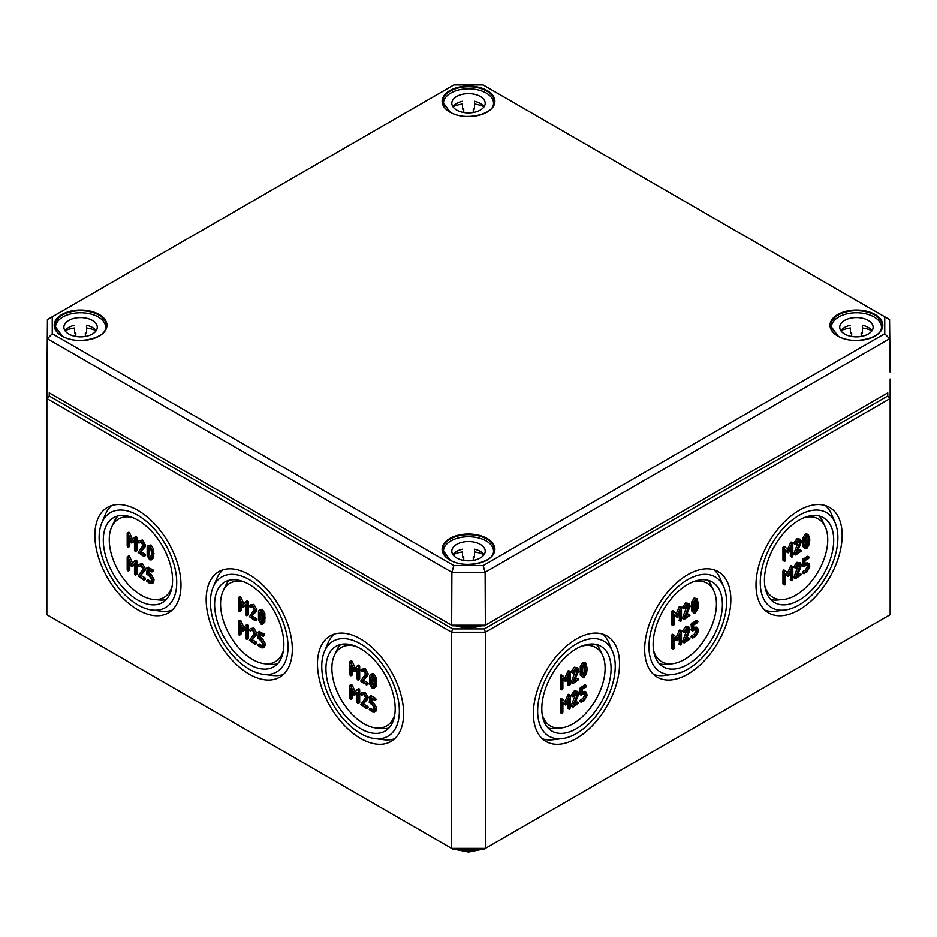 <?xml version="1.0" encoding="UTF-8"?>
<svg xmlns="http://www.w3.org/2000/svg" width="937" height="937" viewBox="0 0 937 937"><rect width="100%" height="100%" fill="white"/><g stroke="black" fill="none" stroke-linecap="round" stroke-linejoin="round"><path stroke-width="1.41" d="M139.098 564.32L142.506 563.711L145.551 568.97L145.001 570.668L139.824 576.337L144.204 569.755L141.159 564.496L139.098 564.32L138.184 565.292L138.735 566.592L139.964 565.866M141.171 575.564L144.942 577.742L145.551 578.797L144.942 579.136L145.551 578.797M140.655 565.714L139.262 566.557L141.159 565.889L142.986 569.052L138.126 576.056L143.595 579.921L144.204 579.57L139.824 576.337M143.595 579.921L144.204 579.57M139.098 540.696L142.506 540.075L145.551 545.334L145.001 547.032L139.824 552.713L144.204 546.119L141.159 540.86L139.098 540.696L138.184 541.668L138.735 542.956L139.964 542.23M141.171 551.928L144.942 554.107L145.551 555.161L144.942 555.512L145.551 555.161M140.655 542.078L139.262 542.921L141.159 542.254L142.986 545.416L138.126 552.432L143.595 556.285L144.204 555.934L139.824 552.713M143.595 556.285L144.204 555.934M134.577 537.358L136.439 536.573L137.048 537.627L137.048 550.242L135.701 551.026L135.701 538.4L134.577 537.358L131.449 540.989L127.807 533.141L127.198 533.493L127.198 546.119L127.807 547.173L128.404 546.821L128.404 536.491L131.449 542.968L134.483 540.005L134.483 550.324L135.092 551.378L135.701 551.026L135.092 551.378M134.483 540.778L131.449 542.968M129.763 539.618L129.763 546.037L127.807 547.173M127.198 533.493L129.154 532.368L128.545 532.72L129.693 533.024L132.574 539.689M151.489 553.826L151.173 556.929L149.674 558.393L148.163 555.196L148.175 548.649L149.674 547.173L151.173 550.359L151.489 553.826M150.4 558.44L149.674 558.393L150.951 557.656M149.721 547.208L149.51 554.423L151.021 557.609M148.948 547.126L149.674 547.173M148.105 545.615L151.021 544.994L153.516 549.105L153.516 557.784L151.22 559.951L152.708 554.528L152.169 549.89L149.674 545.767L148.105 545.615L147.168 546.985L147.168 555.688L149.674 559.799L151.22 559.951M134.577 560.994L136.439 560.209L137.048 561.263L137.048 573.877L135.701 574.662L135.701 562.036L134.577 560.994L131.449 564.624L127.807 556.777L127.198 557.128L127.198 569.755L127.807 570.797L128.404 570.446L128.404 560.127L131.449 566.604L134.483 563.641L134.483 573.959L135.092 575.013L135.701 574.662L135.092 575.013M134.483 564.414L131.449 566.604M129.763 563.254L129.763 569.673L127.807 570.797M127.198 557.128L129.154 556.004L128.545 556.355L129.693 556.66L132.574 563.313M149.194 570.528L149.194 573.175L147.847 573.959L147.847 569.755L152.099 571.511L147.238 567.998L148.585 567.225L147.976 567.576L152.836 569.673L153.445 570.727L152.836 571.078L153.445 570.727M146.629 568.349L147.238 567.998L146.629 573.959L149.674 576.407L151.489 579.57L150.962 582.158L146.629 580.975L149.674 583.423L151.817 583.634L152.708 580.261L149.662 575.002L147.847 573.959M151.489 571.863L152.099 571.511M149.194 573.175L151.009 574.229L154.055 579.488L153.164 582.849L151.817 583.634M146.629 580.975L148.585 579.839L147.976 580.19L151.443 581.444M250.413 628.598L253.822 627.977L256.867 633.236L256.316 634.935L251.139 640.603L255.52 634.021L252.475 628.762L250.413 628.598L249.5 629.559L250.05 630.859L251.28 630.132M252.486 639.83L256.258 642.009L256.867 643.063L256.258 643.403L256.867 643.063M251.971 629.98L250.577 630.824L252.475 630.156L254.302 633.318L249.441 640.334L254.911 644.188L255.52 643.836L251.139 640.603M254.911 644.188L255.52 643.836M250.413 604.962L253.822 604.342L256.867 609.6L256.316 611.299L251.139 616.979L255.52 610.385L252.475 605.126L250.413 604.962L249.5 605.934L250.05 607.223L251.28 606.497M252.486 616.195L256.258 618.373L256.867 619.427L256.258 619.779L256.867 619.427M251.971 606.344L250.577 607.188L252.475 606.52L254.302 609.682L249.441 616.698L254.911 620.552L255.52 620.2L251.139 616.979M254.911 620.552L255.52 620.2M245.892 601.624L247.755 600.84L248.364 601.894L248.364 614.52L247.017 615.293L247.017 602.678L245.892 601.624L242.765 605.255L239.122 597.408L238.513 597.759L238.513 610.385L239.122 611.439L239.72 611.088L239.72 600.769L242.765 607.235L245.799 604.271L245.799 614.59L246.408 615.644L247.017 615.293L246.408 615.644M245.799 605.044L242.765 607.235M241.078 603.885L241.078 610.303L239.122 611.439M238.513 597.759L240.469 596.635L239.86 596.986L241.008 597.291L243.889 603.955M260.263 611.392L262.489 614.625L262.805 618.092L262.489 621.196L260.99 622.66L259.479 619.462L259.49 612.915L260.99 611.439L260.826 618.689L262.337 621.887M261.716 622.707L260.99 622.66L262.266 621.922M259.42 609.882L262.337 609.261L264.831 613.372L264.831 622.051L262.536 624.218L264.023 618.795L263.484 614.157L260.99 610.046L259.42 609.882L258.483 611.252L258.483 619.954L260.99 624.065L262.536 624.218M245.892 625.26L247.755 624.475L248.364 625.529L248.364 638.144L247.017 638.929L247.017 626.303L245.892 625.26L242.765 628.891L239.122 621.044L238.513 621.395L238.513 634.021L239.122 635.063L239.72 634.724L239.72 624.393L242.765 630.87L245.799 627.907L245.799 638.226L246.408 639.28L247.017 638.929L246.408 639.28M245.799 628.68L242.765 630.87M241.078 627.521L241.078 633.939L239.122 635.063M238.513 621.395L240.469 620.271L239.86 620.622L241.008 620.926L243.889 627.579M260.509 634.794L260.509 637.441L259.162 638.226L259.162 634.021L263.414 635.778L258.553 632.264L259.9 631.491L259.291 631.843L264.152 633.951L264.761 634.993L264.152 635.345L264.761 634.993M257.944 632.616L258.553 632.264L257.944 638.226L260.99 640.674L262.805 643.836L262.278 646.425L257.944 645.242L260.99 647.701L263.133 647.9L264.023 644.527L260.978 639.268L259.162 638.226M262.805 636.129L263.414 635.778M260.509 637.441L262.325 638.495L265.37 643.754L264.48 647.116L263.133 647.9M257.944 645.242L259.9 644.106L259.291 644.457L262.758 645.71M132.644 517.587A45.316 26.166 -120 0 0 111.784 526.758A45.316 26.166 -120 0 0 141.3 595.206A45.316 26.166 -120 0 0 153.773 599.493A45.316 26.166 -120 0 0 172.15 586.023M243.96 581.854A45.316 26.166 -120 0 0 223.1 591.024A45.316 26.166 -120 0 0 252.615 659.484A45.316 26.166 -120 0 0 265.089 663.759A45.316 26.166 -120 0 0 283.466 650.29M137.926 510.419A60.917 35.173 60 0 1 177.667 563.922A60.917 35.173 60 0 1 168.566 612.798A60.917 35.173 60 0 1 137.926 609.893A60.917 35.173 60 0 1 98.08 556.039A60.917 35.173 60 0 1 107.661 507.292A60.917 35.173 60 0 1 137.926 510.419M111.62 505.582A60.823 35.114 -120 0 0 105.319 514.612L101.805 522.94A54.873 31.682 -120 0 0 137.926 604.962A54.873 31.682 -120 0 0 152.099 610.046A54.873 31.682 -120 0 0 176.051 573.842A54.873 31.682 -120 0 0 137.926 515.35A54.873 31.682 -120 0 0 101.805 522.94M152.099 610.046L161.059 611.17A60.823 35.114 -120 0 0 172.033 610.221M153.773 599.493L159.489 600.008A48.876 28.215 -120 0 0 166.259 599.516M118.003 515.947A48.876 28.215 -120 0 0 114.197 521.558L111.784 526.758M137.926 520.164A48.982 28.274 60 0 1 169.878 563.184A48.982 28.274 60 0 1 162.57 602.479A48.982 28.274 60 0 1 137.926 600.148A48.982 28.274 60 0 1 105.893 556.847A48.982 28.274 60 0 1 113.588 517.657A48.982 28.274 60 0 1 137.926 520.164M249.242 574.686A60.917 35.173 60 0 1 288.983 628.2A60.917 35.173 60 0 1 279.882 677.064A60.917 35.173 60 0 1 249.242 674.16A60.917 35.173 60 0 1 209.396 620.306A60.917 35.173 60 0 1 218.977 571.558A60.917 35.173 60 0 1 249.242 574.686M222.936 569.848A60.823 35.114 -120 0 0 216.634 578.879L213.121 587.206A54.873 31.682 -120 0 0 249.242 669.229A54.873 31.682 -120 0 0 263.414 674.312A54.873 31.682 -120 0 0 287.366 638.109A54.873 31.682 -120 0 0 249.242 579.616A54.873 31.682 -120 0 0 213.121 587.206M263.414 674.312L272.374 675.436A60.823 35.114 -120 0 0 283.349 674.488M265.089 663.759L270.805 664.274A48.876 28.215 -120 0 0 277.575 663.783M229.319 580.214A48.876 28.215 -120 0 0 225.512 585.824L223.1 591.024M249.242 584.43A48.982 28.274 60 0 1 281.194 627.45A48.982 28.274 60 0 1 273.885 666.746A48.982 28.274 60 0 1 249.242 664.415A48.982 28.274 60 0 1 217.208 621.114A48.982 28.274 60 0 1 224.903 581.924A48.982 28.274 60 0 1 249.242 584.43M804.333 566.592L802.377 565.468L802.986 565.819L802.377 559.857L807.237 556.355L808.596 557.128L803.723 560.642L803.723 566.241L808.057 565.058L808.596 567.646L806.769 570.797L803.723 573.257L806.769 572.202L809.802 566.944L808.912 563.582L804.942 564.847L804.942 560.642L808.596 558.534L809.193 557.48L808.596 557.128L809.193 557.48M804.942 563.278L807.553 562.797L808.912 563.582M802.377 572.484L802.986 572.835L802.377 572.484L802.986 571.429L805.422 570.024L807.237 566.873L807.19 564.999M803.723 573.257L804.333 573.608M792.796 579.57L792.796 566.944L792.187 566.604L788.556 574.428L785.44 570.844L784.292 571.863L784.292 584.477L784.901 584.829L785.511 583.774L785.511 573.456L788.556 576.419L791.589 569.954L791.589 580.272L792.187 580.624L792.796 579.57M792.187 580.624L790.231 579.488L790.84 579.839L790.231 573.057M788.556 576.419L785.511 574.24M784.901 584.829L782.945 583.704L783.555 584.056L782.945 583.704L782.945 571.078L783.555 570.024L785.218 570.727M785.44 570.844L784.093 570.071M787.42 573.139L790.84 565.819L792.796 566.944M805.48 546.423L806.769 547.173L805.27 545.709L805.27 539.15L806.769 535.952L808.268 537.405L808.268 543.975L806.043 547.22M805.422 546.388L806.921 543.202L806.722 535.976M806.769 535.952L807.495 535.894M806.769 548.567L809.263 544.456L809.802 539.806L808.326 534.395L806.769 534.547L804.262 538.658L803.723 543.308L804.262 547.36L805.199 548.719L806.769 548.567M805.199 548.719L802.915 546.576L802.915 537.873L805.422 533.762L808.326 534.395M792.796 555.934L792.796 543.319L792.187 542.968L788.556 550.804L785.44 547.22L784.292 548.227L784.292 560.841L784.901 561.193L785.511 560.15L785.511 549.82L788.556 552.783L791.589 546.318L791.589 556.637L792.187 556.988L792.796 555.934M792.187 556.988L790.231 555.852L790.84 556.203L790.231 549.433M788.556 552.783L785.511 550.605M784.901 561.193L782.945 560.068L783.555 560.42L782.945 560.068L782.945 547.442L783.555 546.4L785.218 547.091M785.44 547.22L784.093 546.435M787.42 549.504L790.84 542.183L792.796 543.319M800.748 543.554L801.299 541.211L800.409 539.243L798.254 539.466L795.29 543.694L795.829 544.362L798.254 540.86L799.554 540.731L800.093 541.902L795.326 554.072L795.829 554.88L801.299 551.026L796.918 552.853L800.748 543.554M797.762 550.815L799.343 549.902L801.299 551.026M795.829 554.88L793.873 553.755L795.326 554.072M793.979 553.287L798.687 540.672M795.829 544.362L793.873 543.237L795.29 543.694M793.932 542.921L796.907 538.681L800.409 539.243M800.748 567.178L801.299 564.847L800.409 562.879L798.254 563.09L795.29 567.33L795.829 567.998L798.254 564.496L799.554 564.367L800.093 565.538L795.326 577.707L795.829 578.516L801.299 574.662L796.918 576.489L800.748 567.178M797.762 574.44L799.343 573.526L801.299 574.662M795.829 578.516L793.873 577.391L795.326 577.707M793.979 576.923L798.687 564.297M795.829 567.998L793.873 566.873L795.29 567.33M793.932 566.557L796.907 562.317L800.409 562.879M693.017 630.859L691.061 629.734L691.67 630.086L691.061 624.124L695.922 620.622L697.28 621.395L692.408 624.909L692.408 630.507L696.741 629.336L697.28 631.913L695.453 635.063L692.408 637.523L695.453 636.469L698.487 631.222L697.596 627.849L693.626 629.114L693.626 624.909L697.28 622.8L697.878 621.746L697.28 621.395L697.878 621.746M693.626 627.556L696.238 627.064L697.596 627.849M691.061 636.75L691.67 637.101L691.061 636.75L691.67 635.696L694.106 634.29L695.922 631.14L695.875 629.266M692.408 637.523L693.017 637.874M681.48 643.836L681.48 631.222L680.871 630.87L677.24 638.694L674.125 635.11L672.977 636.129L672.977 648.744L673.586 649.095L674.195 648.041L674.195 637.722L677.24 640.685L680.274 634.22L680.274 644.539L680.871 644.89L681.48 643.836M680.871 644.89L678.915 643.754L679.524 644.106L678.915 637.324M677.24 640.685L674.195 638.507M673.586 649.095L671.63 647.971L672.239 648.322L671.63 647.971L671.63 635.345L672.239 634.29L673.902 634.993M674.125 635.11L672.778 634.337M676.104 637.406L679.524 630.086L681.48 631.222M694.165 610.69L695.453 611.439L693.954 609.987L693.954 603.416L695.453 600.219L696.952 601.671L696.952 608.254L694.727 611.486M694.106 610.655L695.605 607.469L695.406 600.242M695.453 600.219L696.179 600.172M695.453 612.833L697.948 608.722L698.487 604.072L697.011 598.661L695.453 598.813L692.947 602.924L692.408 607.574L692.947 611.627L693.884 612.985L695.453 612.833M693.884 612.985L691.6 610.842L691.6 602.14L694.106 598.04L697.011 598.661M681.48 620.2L681.48 607.586L680.871 607.235L677.24 615.07L674.125 611.486L672.977 612.493L672.977 625.108L673.586 625.459L674.195 624.417L674.195 614.086L677.24 617.05L680.274 610.584L680.274 620.903L680.871 621.254L681.48 620.2M680.871 621.254L678.915 620.13L679.524 620.47L678.915 613.7M677.24 617.05L674.195 614.871M673.586 625.459L671.63 624.335L672.239 624.686L671.63 624.335L671.63 611.709L672.239 610.666L673.902 611.357M674.125 611.486L672.778 610.701M676.104 613.77L679.524 606.45L681.48 607.586M689.433 607.82L689.983 605.478L689.093 603.51L686.938 603.733L683.975 607.972L684.514 608.628L686.938 605.126L688.238 604.997L688.777 606.18L684.01 618.338L684.514 619.158L689.983 615.293L685.603 617.12L689.433 607.82M686.446 615.082L688.027 614.168L689.983 615.293M684.514 619.158L682.558 618.022L684.01 618.338M682.663 617.553L687.371 604.939M684.514 608.628L682.558 607.504L683.975 607.972M682.616 607.188L685.591 602.948L689.093 603.51M689.433 631.444L689.983 629.114L689.093 627.146L686.938 627.368L683.975 631.597L684.514 632.264L686.938 628.762L688.238 628.633L688.777 629.805L684.01 641.974L684.514 642.782L689.983 638.929L685.603 640.756L689.433 631.444M686.446 638.718L688.027 637.804L689.983 638.929M684.514 642.782L682.558 641.658L684.01 641.974M682.663 641.189L687.371 628.575M684.514 632.264L682.558 631.14L683.975 631.597M682.616 630.824L685.591 626.584L689.093 627.146M804.356 517.587A45.316 26.166 -60 0 1 825.216 526.758A45.316 26.166 -60 0 1 827.746 539.712A45.316 26.166 -60 0 1 783.227 599.493A45.316 26.166 -60 0 1 764.85 586.023M693.04 581.854A45.316 26.166 -60 0 1 713.9 591.024A45.316 26.166 -60 0 1 716.43 603.978A45.316 26.166 -60 0 1 671.911 663.759A45.316 26.166 -60 0 1 653.534 650.29M784.901 610.046A54.873 31.682 120 0 0 837.877 537.756A54.873 31.682 120 0 0 835.195 522.94A54.873 31.682 120 0 0 791.859 520.293A54.873 31.682 120 0 0 760.27 582.556A54.873 31.682 120 0 0 784.901 610.046L775.941 611.17A60.823 35.114 -60 0 1 764.967 610.221M842.152 535.285A60.917 35.173 -60 0 1 815.436 596.717A60.917 35.173 -60 0 1 768.434 612.798A60.917 35.173 -60 0 1 755.995 585.028A60.917 35.173 -60 0 1 782.465 523.853A60.917 35.173 -60 0 1 829.339 507.292A60.917 35.173 -60 0 1 842.152 535.285M825.38 505.582A60.823 35.114 -60 0 1 831.681 514.612L835.195 522.94M818.997 515.947A48.876 28.215 -60 0 1 822.803 521.558L825.216 526.758M783.227 599.493L777.511 600.008A48.876 28.215 -60 0 1 770.741 599.516M833.707 540.157A48.982 28.274 -60 0 1 812.227 589.549A48.982 28.274 -60 0 1 774.43 602.479A48.982 28.274 -60 0 1 764.44 580.155A48.982 28.274 -60 0 1 785.721 530.963A48.982 28.274 -60 0 1 823.412 517.657A48.982 28.274 -60 0 1 833.707 540.157M673.586 674.312A54.873 31.682 120 0 0 726.562 602.022A54.873 31.682 120 0 0 723.879 587.206A54.873 31.682 120 0 0 680.543 584.559A54.873 31.682 120 0 0 648.954 646.823A54.873 31.682 120 0 0 673.586 674.312L664.626 675.436A60.823 35.114 -60 0 1 653.651 674.488M730.837 599.551A60.917 35.173 -60 0 1 704.12 660.983A60.917 35.173 -60 0 1 657.118 677.064A60.917 35.173 -60 0 1 644.679 649.294A60.917 35.173 -60 0 1 671.15 588.12A60.917 35.173 -60 0 1 718.023 571.558A60.917 35.173 -60 0 1 730.837 599.551M714.064 569.848A60.823 35.114 -60 0 1 720.366 578.879L723.879 587.206M707.681 580.214A48.876 28.215 -60 0 1 711.488 585.824L713.9 591.024M671.911 663.759L666.195 664.274A48.876 28.215 -60 0 1 659.425 663.783M722.392 604.424A48.982 28.274 -60 0 1 700.911 653.827A48.982 28.274 -60 0 1 663.115 666.746A48.982 28.274 -60 0 1 653.124 644.422A48.982 28.274 -60 0 1 674.406 595.229A48.982 28.274 -60 0 1 712.097 581.924A48.982 28.274 -60 0 1 722.392 604.424M578.117 695.722L578.668 693.38L577.778 691.412L575.623 691.635L572.659 695.875L573.198 696.531L575.623 693.029L576.923 692.9L577.461 694.071L572.694 706.24L573.198 707.048L578.668 703.195L574.287 705.022L578.117 695.722M575.131 702.984L576.712 702.071L578.668 703.195M573.198 707.048L571.242 705.924L572.694 706.24M571.347 705.456L576.056 692.841M573.198 696.531L571.242 695.406L572.659 695.875M571.301 695.09L574.276 690.85L577.778 691.412M578.117 672.087L578.668 669.744L577.778 667.776L575.623 667.999L572.659 672.239L573.198 672.895L575.623 669.393L576.923 669.264L577.461 670.447L572.694 682.604L573.198 683.424L578.668 679.559L574.287 681.386L578.117 672.087M575.131 679.348L576.712 678.435L578.668 679.559M573.198 683.424L571.242 682.288L572.694 682.604M571.347 681.82L576.056 669.205M573.198 672.895L571.242 671.77L572.659 672.239M571.301 671.454L574.276 667.214L577.778 667.776M570.164 684.467L570.164 671.852L569.555 671.501L565.925 679.337L562.809 675.753L561.661 676.76L561.661 689.374L562.27 689.726L562.879 688.683L562.879 678.353L565.925 681.316L568.958 674.851L568.958 685.17L569.555 685.521L570.164 684.467M569.555 685.521L567.599 684.397L568.209 684.748L567.599 677.966M565.925 681.316L562.879 679.149M562.27 689.726L560.314 688.601L560.923 688.953L560.314 688.601L560.314 675.975L560.923 674.933L562.587 675.624M562.809 675.753L561.462 674.968M564.788 678.037L568.209 670.716L570.164 671.852M582.849 674.956L584.138 675.706L582.638 674.253L582.638 667.683L584.138 664.485L585.637 665.938L585.637 672.52L583.411 675.753M582.791 674.921L584.29 671.735L584.091 664.509M584.138 664.485L584.864 664.438M584.138 677.1L586.632 672.989L587.171 668.339L585.695 662.927L584.138 663.08L581.631 667.191L581.092 671.841L581.631 675.893L582.568 677.264L584.138 677.1M582.568 677.264L580.284 675.108L580.284 666.418L582.791 662.307L585.695 662.927M570.164 708.103L570.164 695.488L569.555 695.137L565.925 702.973L562.809 699.389L561.661 700.396L561.661 713.01L562.27 713.362L562.879 712.319L562.879 701.989L565.925 704.952L568.958 698.487L568.958 708.805L569.555 709.157L570.164 708.103M569.555 709.157L567.599 708.021L568.209 708.372L567.599 701.602M565.925 704.952L562.879 702.773M562.27 713.362L560.314 712.237L560.923 712.588L560.314 712.237L560.314 699.611L560.923 698.569L562.587 699.26M562.809 699.389L561.462 698.604M564.788 701.672L568.209 694.352L570.164 695.488M581.701 695.125L579.745 694.001L580.354 694.352L579.745 688.39L584.606 684.888L585.965 685.661L581.092 689.175L581.092 694.774L585.426 693.603L585.965 696.179L584.138 699.342L581.092 701.79L584.138 700.735L587.171 695.488L586.281 692.115L582.31 693.38L582.31 689.175L585.965 687.067L586.562 686.013L585.965 685.661L586.562 686.013M582.31 691.822L584.922 691.33L586.281 692.115M579.745 701.017L580.354 701.368L579.745 701.017L580.354 699.962L582.791 698.557L584.606 695.406L584.559 693.532M581.092 701.79L581.701 702.141M581.725 646.12A45.316 26.166 -60 0 1 602.585 655.291A45.316 26.166 -60 0 1 605.115 668.245A45.316 26.166 -60 0 1 560.595 728.026A45.316 26.166 -60 0 1 542.218 714.556M361.729 692.865L365.137 692.244L368.182 697.503L367.632 699.201L362.455 704.882L366.835 698.288L363.79 693.029L361.729 692.865L360.815 693.837L361.366 695.125L362.596 694.399M363.802 704.097L367.573 706.275L368.182 707.33L367.573 707.681L368.182 707.33M363.287 694.247L361.893 695.09L363.79 694.422L365.617 697.585L360.757 704.601L366.226 708.454L366.835 708.103L362.455 704.882M366.226 708.454L366.835 708.103M361.729 669.229L365.137 668.608L368.182 673.867L367.632 675.577L362.455 681.246L366.835 674.652L363.79 669.393L361.729 669.229L360.815 670.201L361.366 671.489L362.596 670.763M363.802 680.461L367.573 682.64L368.182 683.694L367.573 684.045L368.182 683.694M363.287 670.611L361.893 671.454L363.79 670.798L365.617 673.949L360.757 680.965L361.366 682.019L366.835 684.467L362.455 681.246M366.226 684.818L366.835 684.467M357.208 665.891L359.07 665.106L359.679 666.16L359.679 678.786L358.332 679.559L358.332 666.945L357.208 665.891L354.081 669.522L350.438 661.686L349.829 662.026L349.829 674.652L350.438 675.706L351.035 675.354L351.035 665.036L354.081 671.501L357.114 668.538L357.114 678.856L357.723 679.911L358.332 679.559L357.723 679.911M357.114 669.311L354.081 671.501M352.394 668.151L352.394 674.57L350.438 675.706M349.829 662.026L351.785 660.901L351.176 661.253L352.324 661.557L355.205 668.222M374.121 682.359L373.804 685.474L372.305 686.926L370.794 683.741L370.806 677.182L372.305 675.706L373.804 678.892L374.121 682.359M373.031 686.973L372.305 686.926L373.582 686.189M372.352 675.741L372.141 682.956L373.652 686.153M371.579 675.659L372.305 675.706M370.736 674.148L373.652 673.527L376.147 677.638L376.147 686.317L373.851 688.484L375.339 683.061L374.8 678.423L372.305 674.312L370.736 674.148L369.799 675.518L369.799 684.221L372.305 688.332L373.851 688.484M357.208 689.527L359.07 688.742L359.679 689.796L359.679 702.422L358.332 703.195L358.332 690.569L357.208 689.527L354.081 693.157L350.438 685.31L349.829 685.661L349.829 698.288L350.438 699.342L351.035 698.99L351.035 688.66L354.081 695.137L357.114 692.174L357.114 702.492L357.723 703.546L358.332 703.195L357.723 703.546M357.114 692.947L354.081 695.137M352.394 691.787L352.394 698.206L350.438 699.342M349.829 685.661L351.785 684.537L351.176 684.888L352.324 685.193L355.205 691.857M371.825 699.061L371.825 701.708L370.478 702.492L370.478 698.288L374.73 700.044L369.869 696.531L371.216 695.758L370.607 696.109L371.216 695.758L375.468 698.217L376.077 699.26L375.468 699.611L376.077 699.26M369.26 696.882L369.869 696.531L369.26 702.492L372.305 704.952L374.121 708.103L373.594 710.691L369.26 709.508L372.305 711.968L374.449 712.167L375.339 708.794L372.294 703.535L370.478 702.492M374.121 700.396L374.73 700.044M371.825 701.708L373.64 702.762L376.686 708.021L375.796 711.382L374.449 712.167M369.26 709.508L371.216 708.372L370.607 708.723L374.074 709.977M355.275 646.12A45.316 26.166 -120 0 0 334.415 655.291A45.316 26.166 -120 0 0 363.931 723.751A45.316 26.166 -120 0 0 376.405 728.026A45.316 26.166 -120 0 0 394.782 714.556M562.27 738.59A54.873 31.682 120 0 0 615.246 666.289A54.873 31.682 120 0 0 612.564 651.473A54.873 31.682 120 0 0 569.227 648.826A54.873 31.682 120 0 0 537.639 711.089A54.873 31.682 120 0 0 562.27 738.59L553.31 739.703A60.823 35.114 -60 0 1 542.336 738.754M619.521 663.818A60.917 35.173 -60 0 1 592.805 725.25A60.917 35.173 -60 0 1 545.803 741.331A60.917 35.173 -60 0 1 533.364 713.561A60.917 35.173 -60 0 1 559.834 652.386A60.917 35.173 -60 0 1 606.707 635.825A60.917 35.173 -60 0 1 619.521 663.818M602.749 634.115A60.823 35.114 -60 0 1 609.05 643.145L612.564 651.473M596.365 644.48A48.876 28.215 -60 0 1 600.172 650.091L602.585 655.291M560.595 728.026L554.88 728.541A48.876 28.215 -60 0 1 548.11 728.049M611.076 668.702A48.982 28.274 -60 0 1 589.596 718.093A48.982 28.274 -60 0 1 551.799 731.024A48.982 28.274 -60 0 1 541.809 708.688A48.982 28.274 -60 0 1 563.09 659.496A48.982 28.274 -60 0 1 600.781 646.19A48.982 28.274 -60 0 1 611.076 668.702M360.558 638.952A60.917 35.173 60 0 1 400.298 692.466A60.917 35.173 60 0 1 391.197 741.331A60.917 35.173 60 0 1 360.558 738.426A60.917 35.173 60 0 1 320.712 684.572A60.917 35.173 60 0 1 330.292 635.825A60.917 35.173 60 0 1 360.558 638.952M334.251 634.115A60.823 35.114 -120 0 0 327.95 643.145L324.436 651.473A54.873 31.682 -120 0 0 360.558 733.495A54.873 31.682 -120 0 0 374.73 738.59A54.873 31.682 -120 0 0 398.682 702.375A54.873 31.682 -120 0 0 360.558 643.883A54.873 31.682 -120 0 0 324.436 651.473M374.73 738.59L383.69 739.703A60.823 35.114 -120 0 0 394.664 738.754M376.405 728.026L382.12 728.541A48.876 28.215 -120 0 0 388.89 728.049M340.635 644.48A48.876 28.215 -120 0 0 336.828 650.091L334.415 655.291M360.558 648.697A48.982 28.274 60 0 1 392.509 691.729A48.982 28.274 60 0 1 385.201 731.024A48.982 28.274 60 0 1 360.558 728.681A48.982 28.274 60 0 1 328.524 685.38A48.982 28.274 60 0 1 336.219 646.19A48.982 28.274 60 0 1 360.558 648.697M49.239 396L49.239 392.872L452.618 625.775L484.382 625.775L887.761 392.872L887.761 396L484.382 628.891L452.618 628.891L49.239 396L46.85 398.518L451.634 632.217L451.634 848.383L46.85 614.684L46.873 379.028M453.613 849.531L451.634 848.383L485.366 848.383L483.387 849.531L453.613 849.531M890.15 614.684L485.366 848.383L485.366 632.217L890.15 398.518L890.15 614.684M452.618 628.891L451.634 632.217L485.366 632.217L484.382 628.891M887.761 396L890.15 398.518L890.15 379.04M483.129 565.608L453.871 565.608L52.249 333.736L52.249 316.835L453.871 84.962L483.129 84.962L884.751 316.835L884.751 333.736L483.129 565.608L485.12 572.284L889.564 338.772L889.564 319.587L483.129 84.962M453.871 565.608L451.88 572.284L485.12 572.284L485.354 625.19L451.646 625.19L451.88 572.284L47.436 338.772L52.249 333.736M52.249 316.835L47.436 319.587L46.873 391.49L47.436 319.587L453.871 84.962M884.751 316.835L889.564 319.587L890.127 372.036L889.564 338.772L884.751 333.736M887.761 392.872L484.382 625.775M49.239 392.872L452.618 625.775M484.054 106.771A16.702 9.639 0 0 0 474.462 101.278L474.462 109.067A16.702 9.639 0 0 0 473.267 108.833L473.267 112.51M463.733 112.51L463.733 108.833A16.702 9.639 0 0 0 462.538 109.067L462.538 104.03A25.041 14.465 0 0 0 452.981 106.724M484.019 106.724A25.041 14.465 0 0 0 474.462 104.03L474.462 101.278M462.538 101.278A16.702 9.639 0 0 0 452.946 106.771M451.798 103.269A16.702 9.639 180 0 1 468.5 93.63A16.702 9.639 180 0 1 485.202 103.269A16.702 9.639 180 0 1 468.5 112.909A16.702 9.639 180 0 1 451.798 103.269M443.459 105.459L443.459 103.269A25.041 14.465 180 0 1 468.5 88.816A25.041 14.465 180 0 1 493.541 103.269A25.041 14.465 180 0 1 492.757 106.865M444.243 106.865A25.041 14.465 180 0 1 443.459 103.269M96.136 330.738A16.702 9.639 0 0 0 86.544 325.244L86.544 333.033A16.702 9.639 0 0 0 85.349 332.799L85.349 336.465M75.815 336.465L75.815 332.799A16.702 9.639 0 0 0 74.62 333.033L74.62 327.985A25.041 14.465 0 0 0 65.063 330.679M96.101 330.679A25.041 14.465 0 0 0 86.544 327.985L86.544 325.244M74.62 325.244A16.702 9.639 0 0 0 65.028 330.738M63.88 327.236A16.702 9.639 180 0 1 80.582 317.596A16.702 9.639 180 0 1 97.284 327.236A16.702 9.639 180 0 1 80.582 336.875A16.702 9.639 180 0 1 63.88 327.236M55.541 329.426L55.541 327.236A25.041 14.465 180 0 1 80.582 312.771A25.041 14.465 180 0 1 105.623 327.236A25.041 14.465 180 0 1 104.839 330.831M56.325 330.831A25.041 14.465 180 0 1 55.541 327.236M871.972 330.738A16.702 9.639 0 0 0 862.38 325.244L862.38 333.033A16.702 9.639 0 0 0 861.185 332.799L861.185 336.465M851.651 336.465L851.651 332.799A16.702 9.639 0 0 0 850.456 333.033L850.456 327.985A25.041 14.465 0 0 0 840.899 330.679M871.937 330.679A25.041 14.465 0 0 0 862.38 327.985L862.38 325.244M850.456 325.244A16.702 9.639 0 0 0 840.864 330.738M839.716 327.236A16.702 9.639 180 0 1 856.418 317.596A16.702 9.639 180 0 1 873.12 327.236A16.702 9.639 180 0 1 856.418 336.875A16.702 9.639 180 0 1 839.716 327.236M831.377 329.426L831.377 327.236A25.041 14.465 180 0 1 856.418 312.771A25.041 14.465 180 0 1 881.459 327.236A25.041 14.465 180 0 1 880.675 330.831M832.161 330.831A25.041 14.465 180 0 1 831.377 327.236M484.054 554.704A16.702 9.639 0 0 0 474.462 549.199L474.462 556.988A16.702 9.639 0 0 0 473.267 556.754L473.267 560.431M463.733 560.431L463.733 556.754A16.702 9.639 0 0 0 462.538 556.988L462.538 551.952A25.041 14.465 0 0 0 452.981 554.645M484.019 554.645A25.041 14.465 0 0 0 474.462 551.952L474.462 549.199M462.538 549.199A16.702 9.639 0 0 0 452.946 554.704M451.798 551.19A16.702 9.639 180 0 1 468.5 541.551A16.702 9.639 180 0 1 485.202 551.19A16.702 9.639 180 0 1 468.5 560.83A16.702 9.639 180 0 1 451.798 551.19M443.459 553.392L443.459 551.19A25.041 14.465 180 0 1 468.5 536.737A25.041 14.465 180 0 1 493.541 551.19A25.041 14.465 180 0 1 492.757 554.786M444.243 554.786A25.041 14.465 180 0 1 443.459 551.19M145.551 568.97L144.204 569.755M145.001 570.668L143.642 571.453M144.942 577.742L143.595 578.516M142.506 563.711L141.159 564.496M145.551 545.334L144.204 546.119M145.001 547.032L143.642 547.817M144.942 554.107L143.595 554.88M142.506 540.075L141.159 540.86M137.048 537.627L135.701 538.4M129.693 533.024L128.334 533.809M135.924 536.585L134.752 537.264M149.51 554.423L148.163 555.196M149.194 550.944L147.847 551.717M149.522 547.864L148.175 548.649M153.516 557.784L152.169 558.557M151.021 544.994L149.674 545.767M153.516 549.105L152.169 549.89M154.055 553.755L152.708 554.528M137.048 561.263L135.701 562.036M129.693 556.66L128.334 557.445M135.924 560.221L134.752 560.888M152.836 569.673L151.489 570.457M151.009 574.229L149.662 575.002M154.055 579.488L152.708 580.261M154.055 580.893L152.708 581.678M151.021 581.245L149.674 582.029M256.867 633.236L255.52 634.021M256.316 634.935L254.958 635.719M256.258 642.009L254.911 642.782M253.822 627.977L252.475 628.762M256.867 609.6L255.52 610.385M256.316 611.299L254.958 612.084M256.258 618.373L254.911 619.158M253.822 604.342L252.475 605.126M248.364 601.894L247.017 602.678M241.008 597.291L239.649 598.075M247.239 600.851L246.068 601.531M260.826 618.689L259.479 619.462M260.509 615.211L259.162 615.984M260.837 612.13L259.49 612.915M264.831 622.051L263.484 622.836M262.337 609.261L260.99 610.046M264.831 613.372L263.484 614.157M265.37 618.022L264.023 618.795M248.364 625.529L247.017 626.303M241.008 620.926L239.649 621.711M247.239 624.487L246.068 625.166M264.152 633.951L262.805 634.724M262.325 638.495L260.978 639.268M265.37 643.754L264.023 644.527M265.37 645.171L264.023 645.944M262.337 645.511L260.99 646.296M802.377 559.857L803.723 560.642M802.986 558.803L804.333 559.588M805.41 563.008L806.757 563.793M802.986 571.429L804.333 572.214M805.422 570.024L806.769 570.797M807.237 566.873L808.596 567.646M807.237 565.456L808.596 566.241M782.945 571.078L784.292 571.863M790.324 566.416L791.671 567.201M806.921 543.202L808.268 543.975M806.921 536.632L808.268 537.405M802.915 546.576L804.262 547.36M802.377 542.535L803.723 543.308M802.915 537.873L804.262 538.658M805.422 533.762L806.769 534.547M782.945 547.442L784.292 548.227M790.324 542.792L791.671 543.565M798.441 542.464L799.788 543.237M798.734 541.129L800.093 541.902M796.907 538.681L798.254 539.466M798.441 566.089L799.788 566.873M798.734 564.765L800.093 565.538M796.907 562.317L798.254 563.09M691.061 624.124L692.408 624.909M691.67 623.082L693.017 623.855M694.094 627.275L695.441 628.059M691.67 635.696L693.017 636.481M694.106 634.29L695.453 635.063M695.922 631.14L697.28 631.913M695.922 629.723L697.28 630.507M671.63 635.345L672.977 636.129M679.009 630.683L680.356 631.468M695.605 607.469L696.952 608.254M695.605 600.898L696.952 601.671M691.6 610.842L692.947 611.627M691.061 606.801L692.408 607.574M691.6 602.14L692.947 602.924M694.106 598.04L695.453 598.813M671.63 611.709L672.977 612.493M679.009 607.059L680.356 607.832M687.126 606.731L688.472 607.504M687.418 605.396L688.777 606.18M685.591 602.948L686.938 603.733M687.126 630.367L688.472 631.14M687.418 629.032L688.777 629.805M685.591 626.584L686.938 627.368M575.81 694.633L577.157 695.406M576.103 693.298L577.461 694.071M574.276 690.85L575.623 691.635M575.81 670.997L577.157 671.77M576.103 669.662L577.461 670.447M574.276 667.214L575.623 667.999M560.314 675.975L561.661 676.76M567.693 671.325L569.04 672.098M584.29 671.735L585.637 672.52M584.29 665.165L585.637 665.938M580.284 675.108L581.631 675.893M579.745 671.068L581.092 671.841M580.284 666.418L581.631 667.191M582.791 662.307L584.138 663.08M560.314 699.611L561.661 700.396M567.693 694.961L569.04 695.734M579.745 688.39L581.092 689.175M580.354 687.348L581.701 688.121M582.779 691.541L584.126 692.326M580.354 699.962L581.701 700.747M582.791 698.557L584.138 699.342M584.606 695.406L585.965 696.179M584.606 693.989L585.965 694.774M368.182 697.503L366.835 698.288M367.632 699.201L366.273 699.986M367.573 706.275L366.226 707.048M365.137 692.244L363.79 693.029M368.182 673.867L366.835 674.652M367.632 675.577L366.273 676.35M367.573 682.64L366.226 683.424M365.137 668.608L363.79 669.393M359.679 666.16L358.332 666.945M352.324 661.557L350.965 662.342M358.555 665.118L357.384 665.797M372.141 682.956L370.794 683.741M371.825 679.477L370.478 680.25M372.153 676.397L370.806 677.182M376.147 686.317L374.8 687.102M373.652 673.527L372.305 674.312M376.147 677.638L374.8 678.423M376.686 682.288L375.339 683.061M359.679 689.796L358.332 690.569M352.324 685.193L350.965 685.978M358.555 688.754L357.384 689.433M375.468 698.217L374.121 698.99M373.64 702.762L372.294 703.535M376.686 708.021L375.339 708.794M376.686 709.438L375.339 710.211M373.652 709.789L372.305 710.562M475.352 625.775A28.145 16.245 180 0 1 461.648 625.775M455.335 625.775A29.094 16.796 -0 0 0 481.665 625.775M478.76 849.531A21.446 12.38 180 0 1 458.24 849.531M837.76 336.055A26.377 15.226 0 0 0 881.904 329.227A26.377 15.226 0 0 0 849.59 310.569A26.377 15.226 0 0 0 837.76 336.055M838.1 336.242A25.908 14.957 180 0 1 830.51 325.76A25.908 14.957 180 0 1 859.463 310.815A25.908 14.957 180 0 1 882.326 325.76A25.908 14.957 180 0 1 874.736 336.242M487.158 538.482A26.377 15.226 0 0 0 449.842 538.482A26.377 15.226 0 0 0 449.842 560.021A26.377 15.226 0 0 0 487.158 560.021A26.377 15.226 0 0 0 487.158 538.482M99.24 314.516A26.377 15.226 0 0 0 61.924 314.516A26.377 15.226 0 0 0 61.924 336.055A26.377 15.226 0 0 0 99.24 336.055A26.377 15.226 0 0 0 99.24 314.516M449.842 112.089A26.377 15.226 0 0 0 493.986 105.26A26.377 15.226 0 0 0 461.672 86.614A26.377 15.226 0 0 0 449.842 112.089M450.182 560.209A25.908 14.957 180 0 1 442.779 551.389A25.908 14.957 180 0 1 442.592 549.726A25.908 14.957 180 0 1 458.509 535.835A25.908 14.957 180 0 1 486.818 539.056A25.908 14.957 180 0 1 494.408 549.726A25.908 14.957 180 0 1 486.818 560.209M450.182 112.276A25.908 14.957 180 0 1 442.592 101.805A25.908 14.957 180 0 1 466.895 86.778A25.908 14.957 180 0 1 494.221 99.954A25.908 14.957 180 0 1 494.408 101.805A25.908 14.957 180 0 1 486.818 112.276M62.264 336.242A25.908 14.957 180 0 1 54.674 325.76A25.908 14.957 180 0 1 63.599 314.375A25.908 14.957 180 0 1 98.9 315.101A25.908 14.957 180 0 1 106.49 325.76A25.908 14.957 180 0 1 98.9 336.242M145.399 579.23L144.052 580.003M140.503 565.878L139.156 566.651M145.399 555.594L144.052 556.379M140.503 542.242L139.156 543.027M136.896 550.687L135.549 551.46M133.206 542.207L131.859 542.98M129.611 546.482L128.252 547.255M128.697 532.275L127.35 533.059M136.006 536.514L134.659 537.288M136.896 574.322L135.549 575.095M133.206 565.843L131.859 566.616M129.611 570.106L128.252 570.891M128.697 555.91L127.35 556.695M136.006 560.15L134.659 560.923M148.128 567.131L146.781 567.916M153.293 571.172L151.946 571.945M148.128 579.757L146.781 580.53M256.715 643.496L255.368 644.269M251.819 630.144L250.472 630.929M256.715 619.861L255.368 620.645M251.819 606.508L250.472 607.293M248.211 614.953L246.864 615.726M244.522 606.473L243.175 607.258M240.926 610.748L239.567 611.521M240.013 596.541L238.666 597.326M247.321 600.781L245.974 601.554M248.211 638.589L246.864 639.362M244.522 630.109L243.175 630.882M240.926 634.372L239.567 635.157M240.013 620.177L238.666 620.962M247.321 624.417L245.974 625.19M259.444 631.397L258.097 632.182M264.609 635.438L263.262 636.211M259.444 644.024L258.097 644.797M807.694 556.262L809.041 557.046M802.529 572.917L803.876 573.702M802.529 565.901L803.876 566.686M790.383 579.933L791.742 580.706M786.764 575.658L788.122 576.442M783.098 584.138L784.445 584.922M783.988 569.989L785.335 570.762M791.296 565.737L792.643 566.51M790.383 556.297L791.742 557.07M786.764 552.022L788.122 552.807M783.098 560.502L784.445 561.286M783.988 546.353L785.335 547.126M791.296 542.101L792.643 542.874M799.8 549.808L801.147 550.593M794.026 554.189L795.372 554.973M794.026 543.671L795.372 544.456M799.8 573.444L801.147 574.217M794.026 577.824L795.372 578.609M794.026 567.307L795.372 568.091M696.378 620.528L697.725 621.313M691.213 637.183L692.56 637.968M691.213 630.168L692.56 630.952M679.067 644.199L680.426 644.972M675.448 639.924L676.807 640.709M671.782 648.404L673.129 649.189M672.672 634.255L674.019 635.028M679.981 630.004L681.328 630.777M679.067 620.563L680.426 621.336M675.448 616.288L676.807 617.073M671.782 624.768L673.129 625.553M672.672 610.619L674.019 611.392M679.981 606.368L681.328 607.141M688.484 614.075L689.831 614.859M682.71 618.467L684.057 619.24M682.71 607.937L684.057 608.722M688.484 637.71L689.831 638.495M682.71 642.091L684.057 642.876M682.71 631.573L684.057 632.358M577.169 701.977L578.516 702.762M571.394 706.357L572.741 707.142M571.394 695.84L572.741 696.624M577.169 678.341L578.516 679.126M571.394 682.733L572.741 683.506M571.394 672.204L572.741 672.989M567.752 684.83L569.11 685.615M564.133 680.567L565.491 681.34M560.467 689.035L561.813 689.819M561.357 674.886L562.704 675.659M568.665 670.634L570.012 671.407M567.752 708.466L569.11 709.239M564.133 704.191L565.491 704.975M560.467 712.67L561.813 713.455M561.357 698.522L562.704 699.295M568.665 694.27L570.012 695.043M585.063 684.795L586.41 685.579M579.898 701.45L581.245 702.235M579.898 694.434L581.245 695.219M368.03 707.763L366.683 708.548M363.134 694.411L361.787 695.195M368.03 684.127L366.683 684.912M363.134 670.775L361.787 671.56M359.527 679.22L358.18 680.004M355.837 670.74L354.491 671.524M352.242 675.015L350.883 675.788M351.328 660.819L349.981 661.592M358.637 665.047L357.29 665.832M359.527 702.855L358.18 703.628M355.837 694.376L354.491 695.149M352.242 698.651L350.883 699.424M351.328 684.443L349.981 685.228M358.637 688.683L357.29 689.456M370.759 695.664L369.412 696.449M375.924 699.705L374.577 700.478M370.759 708.29L369.412 709.063M481.138 849.531L468.488 852.038L455.862 849.531M882.326 325.76C883.802 337.906 852.939 345.753 838.006 336.032L830.51 325.76M494.408 549.726C495.884 561.872 465.021 569.719 450.088 559.998L442.592 549.726M494.408 101.805C495.884 113.939 465.021 121.787 450.088 112.065L442.592 101.805M106.49 325.76C107.966 337.906 77.103 345.753 62.17 336.032L54.674 325.76M493.541 103.269L493.541 105.459M105.623 327.236L105.623 329.426M881.459 327.236L881.459 329.426M493.541 551.19L493.541 553.392"/></g></svg>
